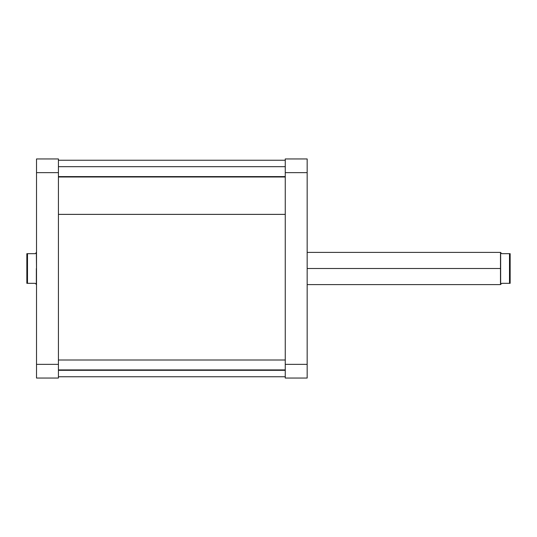 <?xml version="1.0" encoding="UTF-8"?>
<svg xmlns="http://www.w3.org/2000/svg" width="537" height="537" viewBox="0 0 537 537"><rect width="100%" height="100%" fill="white"/><g stroke="black" fill="none" stroke-linecap="round" stroke-linejoin="round"><path stroke-width="0.81" d="M307.164 378.048L307.164 158.952L285.254 158.952L285.254 378.048L307.164 378.048L285.254 378.048L285.254 364.361L307.164 364.361L307.164 172.639L285.254 172.639L285.254 364.361L307.164 364.361L307.164 378.048M307.164 172.639L307.164 158.952L285.254 158.952L285.254 172.639L307.164 172.639M58.426 214.377L285.254 214.377L58.426 214.377M36.516 158.952L36.516 378.048L58.426 378.048L58.426 158.952L36.516 158.952L36.516 172.639L58.426 172.639L58.426 364.361L36.516 364.361L36.516 172.639L58.426 172.639L58.426 158.952L36.516 158.952M58.426 378.048L36.516 378.048L36.516 364.361L58.426 364.361L58.426 378.048M307.164 284.61L500.484 284.61L500.484 268.5L500.645 284.449L500.645 268.5L307.164 268.5L500.645 268.5L500.645 284.449L501.773 283.321L500.927 284.167L501.773 283.321L510.15 283.321L510.15 268.5L509.506 268.5L509.506 283.321L510.15 283.321L510.15 253.679L501.773 253.679L500.645 252.551L500.645 268.5L500.484 252.39L500.484 268.5L500.484 252.39L307.164 252.39M36.516 252.39L36.516 268.5L36.355 252.551L35.227 253.679L36.073 252.833L35.227 253.679L26.85 253.679L26.85 268.5L27.494 268.5L27.494 253.679L26.85 253.679L26.85 283.321L35.227 283.321L36.355 284.449L36.355 268.5L36.516 284.61M35.227 253.679L27.494 253.679L27.494 283.321L35.227 283.321L36.355 284.449M27.494 283.321L27.494 268.5L26.85 268.5L26.85 283.321L27.494 283.321M501.773 283.321L509.506 283.321L509.506 253.679L501.773 253.679L500.927 252.833M509.506 253.679L509.506 268.5L510.15 268.5L510.15 253.679L509.506 253.679M58.426 369.919L285.254 369.919L58.426 369.919M58.426 176.599L285.254 176.599L58.426 176.599M285.254 160.241L58.426 160.241M285.254 376.759L58.426 376.759M58.426 360.005L285.254 360.005M58.426 370.315L285.254 370.315M58.426 166.685L285.254 166.685M58.426 176.995L285.254 176.995"/></g></svg>
